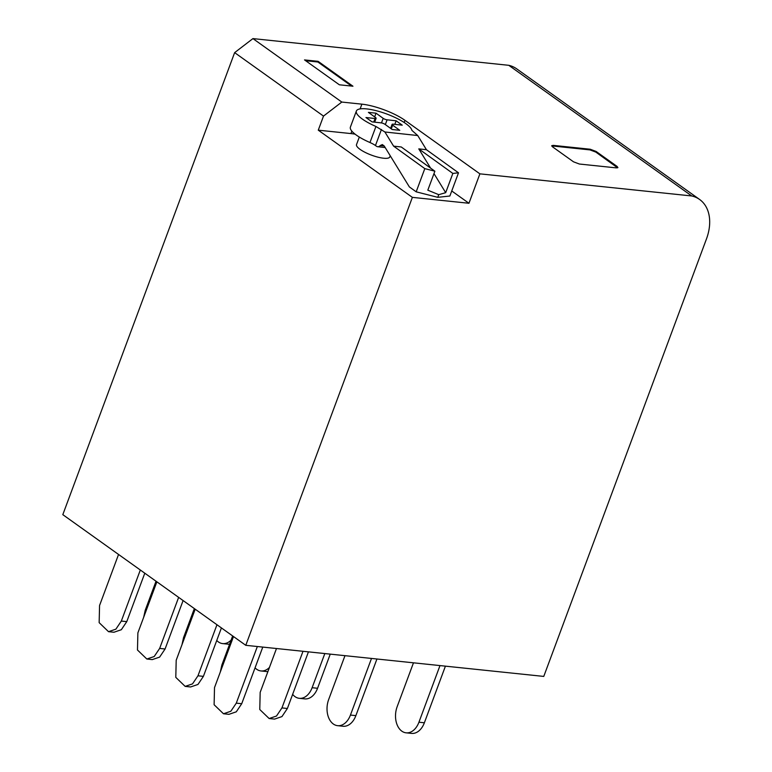 <?xml version="1.0" encoding="UTF-8"?>
<svg xmlns="http://www.w3.org/2000/svg" width="772" height="772" viewBox="0 0 772 772"><rect width="100%" height="100%" fill="white"/><g stroke="black" fill="none" stroke-linecap="round" stroke-linejoin="round"><path stroke-width="1.16" d="M468.951 203.268L479.894 173.845L691.731 195.963A44.371 30.629 -54.5 0 1 699.615 199.475A44.371 30.629 -54.5 0 1 706.448 238.992L543.768 676.417L245.776 645.315L412.373 197.362L468.951 203.268L451.745 190.974M699.615 199.475L516.661 68.824A44.371 30.629 125.5 0 0 508.767 65.311L691.731 195.963M479.894 173.845L404.962 120.335A32.54 8.588 20.4 0 0 361.885 104.162L341.803 102.058L323.507 116.089L318.276 130.169L412.373 197.362M508.767 65.311L252.936 38.6L341.803 102.058M318.112 61.335L304.525 59.917L339.362 84.795L352.949 86.213L318.112 61.335L317.871 62.001L305.664 60.727M553.273 145.377L590.233 149.237L596.109 151.447L617.011 166.366L617.909 167.572L616.365 167.891L579.396 164.031L573.528 161.83L552.627 146.902L551.729 145.696L553.273 145.377L553.022 146.043L589.991 149.903L595.859 152.113L617.59 167.833M245.776 645.315L62.812 514.654L234.64 52.631L323.507 116.089M234.64 52.631L252.936 38.6M317.871 62.001L351.559 86.068M551.797 146.101L553.022 146.043M355.101 134.164A32.54 8.588 20.4 0 0 350.942 133.575L318.276 130.169M365.957 117.527L375.057 118.521A2.963 0.782 20.4 0 0 376.109 118.309A2.963 0.782 20.4 0 0 375.52 117.518L368.408 112.384L376.022 113.185L383.182 118.348A2.963 0.782 20.4 0 0 387.1 119.824L396.132 120.808L402.231 125.16L393.131 124.167A2.963 0.782 20.4 0 0 392.079 124.379A2.963 0.782 20.4 0 0 392.658 125.17L399.771 130.304L392.166 129.503L384.996 124.34A2.963 0.782 20.4 0 0 381.088 122.864L372.056 121.879L365.957 117.527M394.82 124.35L396.132 120.808M374.652 116.881L376.022 113.185M380.181 145.57A5.172 3.455 -83.8 0 1 377.662 146.719A5.172 3.455 -83.8 0 1 376.475 146.255L375.462 145.522A11.831 3.127 20.4 0 0 369.971 142.521A29.577 7.807 20.4 0 1 356.23 135.013A29.577 7.807 20.4 0 1 350.401 127.081L356.365 111.033A29.577 7.807 20.4 0 1 376.273 110.705A29.577 7.807 20.4 0 1 405.985 123.723A29.577 7.807 20.4 0 1 411.901 130.381L417.739 135.544L384.9 131.983L393.604 146.149L401.266 146.979L434.877 171.201L424.803 168.624L416.176 191.823L409.363 186.911L384.224 145.995L382.333 144.576L380.181 145.57L384.234 146.005M356.365 111.033A29.577 7.807 20.4 0 0 362.203 118.965A29.577 7.807 20.4 0 0 375.935 126.473L384.9 131.983M417.739 135.544L426.443 149.71L418.781 148.88L430.602 168.122M433.98 173.613L445.695 192.672L438.747 194.679L437.763 197.333L416.176 191.823M434.877 171.201L427.813 190.182L438.747 194.679M426.443 149.71L458.5 172.812L449.873 196.011L437.763 197.333M424.803 168.624L393.604 146.149M418.781 148.88L452.846 173.43L445.695 192.672M452.846 173.43L458.5 172.812M390.227 155.77L389.792 156.948A17.746 4.68 -159.6 0 1 377.846 157.141A17.746 4.68 -159.6 0 1 360.022 149.334A17.746 4.68 -159.6 0 1 356.519 144.576L359.318 137.059M413.474 662.82L397.165 706.669A18.489 12.458 -84 0 0 406.13 732.831A18.489 12.458 -84 0 0 418.935 722.216L439.992 665.589M406.13 732.831L411.563 733.4A18.489 12.458 -84 0 0 424.368 722.785L445.425 666.149M371.506 658.439L350.44 715.065A18.489 12.458 96 0 1 337.634 725.68L343.067 726.249A18.489 12.458 -84 0 0 355.873 715.634L376.939 658.998M337.634 725.68A18.489 12.458 96 0 1 328.669 699.519L344.978 655.669M303.01 651.288L281.944 707.914L287.387 708.484L308.443 651.848M287.387 708.484L281.944 716.59L274.581 719.099L269.138 718.529L259.768 709.507L260.174 692.368L276.482 648.519M281.944 707.914L276.501 716.02L269.138 718.529M257.346 646.521L236.29 703.147L230.838 711.253L223.484 713.762L214.114 704.739L214.51 687.601L233.501 636.543M262.779 647.081L241.723 703.717L236.28 711.823L228.917 714.332L223.484 713.762M317.562 688.277L312.12 687.707A18.489 12.458 96 0 1 299.314 698.322L304.757 698.892A18.489 12.458 96 0 0 317.562 688.277L330.252 654.125M312.12 687.707L324.819 653.566M299.314 698.322A18.489 12.458 96 0 1 292.636 694.356M232.661 635.945L221.863 665.01L220.31 672.026M195.191 609.185L176.199 660.243L175.794 677.362L185.155 686.385L190.588 686.964L197.96 684.455L203.403 676.359L221.419 627.916M185.155 686.385L192.517 683.886L197.97 675.789L216.961 624.731M267.923 671.543A18.489 12.458 96 0 1 266.437 671.524L261.004 670.955A18.489 12.458 96 0 1 255.059 667.848M269.438 667.452A18.489 12.458 96 0 1 261.004 670.955M194.351 608.587L183.543 637.643L181.989 644.659M156.87 581.818L137.879 632.876L137.474 650.005L146.834 659.027L152.277 659.606L159.64 657.097L165.083 648.991L183.099 600.548M146.834 659.027L154.207 656.518L159.65 648.422L178.641 597.364M231.127 640.094A18.489 12.458 96 0 1 222.683 643.597L228.116 644.157A18.489 12.458 -84 0 0 229.602 644.186M222.683 643.597A18.489 12.458 96 0 1 216.749 640.48M156.031 581.219L145.223 610.285L143.669 617.311M140.321 570.006L121.329 621.064L115.887 629.17L108.524 631.679L99.154 622.647L99.559 605.518L118.55 554.46M144.789 573.191L126.772 621.634L121.329 629.73L113.966 632.239M590.233 149.237L589.991 149.903M596.109 151.447L595.859 152.113M617.011 166.366L616.76 167.032M404.161 122.478L404.962 120.335M350.942 133.575L351.849 131.143M360.119 108.91L361.885 104.162M375.057 118.521L373.735 122.063M392.658 125.17L391.288 128.876M387.1 119.824L385.334 124.581M381.484 122.922L383.182 118.348M369.971 142.521L375.935 126.473M375.462 145.522L381.436 129.474M424.368 722.785L418.935 722.216M350.44 715.065L355.873 715.634M241.723 703.717L236.29 703.147M203.403 676.359L197.97 675.789M165.083 648.991L159.65 648.422M126.772 621.634L121.329 621.064M390.593 128.374L392.079 124.379M374.671 122.169L376.109 118.309M377.662 146.719L385.17 147.539M113.966 632.249L108.524 631.679"/></g></svg>

